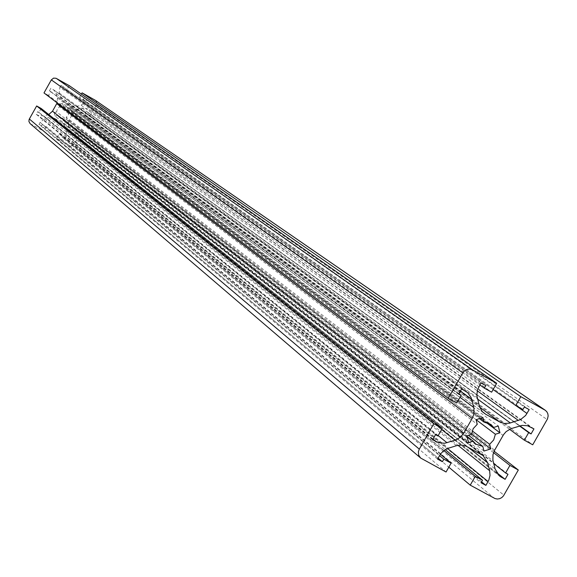 <?xml version="1.0" encoding="UTF-8"?>
<svg xmlns="http://www.w3.org/2000/svg" width="577" height="577" viewBox="0 0 577 577"><rect width="100%" height="100%" fill="white"/><g stroke="black" fill="none" stroke-linecap="round" stroke-linejoin="round"><path stroke-width="0.43" stroke-dasharray="2.88 2.16" d="M485.971 422.306L71.555 111.426L69.146 112.126L476.09 419.674L58.832 104.329L59.496 106.738L477.251 424.29M69.146 112.126L68.324 115.061L66.232 117.29L472.188 430.839M482.92 417.546L62.403 103.297L63.059 105.706L66.665 106.94L68.173 108.555L487.176 422.566M63.059 105.706L479.4 418.642M62.403 103.297L58.832 104.329M471.496 434.366L56.582 111.909L57.404 108.974L59.496 106.738M56.582 111.909L54.173 112.609L466.88 435.808M54.173 112.609L55.147 116.172L468.603 442.624M55.147 116.172L57.556 115.479L467.017 436.327M483.973 451.041L63.333 120.73L62.669 118.321L58.948 117.008L57.556 115.479M62.669 118.321L468.531 435.289M63.333 120.73L66.896 119.699L471.524 433.947M66.896 119.699L66.232 117.29M71.555 111.426L70.574 107.863L498.276 425.999M437.539 459.076L39.012 124.372L40.116 122.396L44.595 118.848L48.807 117.629L54.433 118.256L467.154 446.656M39.012 124.372L41.587 125.8L438.087 458.109M440.366 454.214L46.182 126.644L42.323 124.502L439.53 455.585M42.323 124.502L41.587 125.8M46.182 126.644L43.621 131.195L446.057 472.008M30.127 123.629L43.621 131.195M41.176 108.483L38.984 112.392L437.95 436.01M432.62 439.761L36.221 114.275L37.693 111.671L435.52 434.683M37.693 111.671L38.984 112.392M36.221 114.275L38.176 115.364L433.017 439.075M48.749 114.52L43.809 115.991L38.176 115.364M461.614 388.941L53.589 89.788L56.322 93.762L57.476 97.982L57.145 102.865M50.891 88.216L49.42 90.827L458.715 394.026M456.789 402.991L48.511 95.457L50.711 91.548L458.895 393.702M50.711 91.548L49.42 90.827M48.511 95.457L43.996 92.933M69.262 85.656L66.694 90.207L491.633 392.172M66.694 90.207L62.835 88.05L479.848 384.931M480.987 382.94L60.996 85.309L485.827 385.616M63.571 86.745L62.835 88.05M60.996 85.309L59.885 87.278L478.795 386.785M529.188 409.634L86.68 99.684L85.569 101.653L81.105 105.202L76.907 106.413L71.296 105.786L63.023 101.098L60.333 97.152L59.179 92.94L59.885 87.278M86.68 99.684L524.385 406.98M493.133 389.547L79.539 97.398L83.384 99.554L522.942 409.504M83.384 99.554L84.112 98.249M79.539 97.398L81.393 94.101M95.191 100.203L96.568 102.028L96.59 104.343L88.966 118.04L532.722 444.802M88.966 118.04L84.48 115.537L509.563 429.281M84.48 115.537L86.68 111.642L519.516 425.97M533.949 428.891L89.421 109.76L87.956 112.356L519.92 425.848M87.956 112.356L86.68 111.642M89.421 109.76L530.321 426.886M496.465 472.426L74.794 135.725L71.851 133.972L69.391 130.222L68.245 126.024L68.951 120.384L73.214 112.811L77.686 109.262L81.884 108.05L87.48 108.678M74.794 135.725L76.258 133.128L507.998 474.287M493.523 452.642L77.167 128.52L74.974 132.414L493.739 463.598M74.974 132.414L76.258 133.128M77.167 128.52L81.653 131.015L494.107 451.214M443.922 450.5L59.042 133.785L56.481 138.336L69.312 145.454L72.111 145.757L74.346 143.983L81.653 131.015M56.481 138.336L448.812 467.182M59.042 133.785L62.893 135.927L445.213 449.634M481.6 481.853L64.732 138.646L62.165 137.225L481.081 482.769M62.165 137.225L62.893 135.927M64.732 138.646L65.836 136.684L447.579 448.488M54.433 118.256L62.9 123.074L65.396 126.853L66.543 131.051L65.836 136.684M70.574 107.863L68.173 108.555M48.807 117.629L456.472 445.682M44.595 118.848L448.401 448.206M40.116 122.396L439.732 455.231M30.725 124.048L421.758 458.802M43.809 115.991L438.188 435.592M48.021 114.773L441.672 429.49M57.476 97.982L460.042 397.293M56.322 93.762L460.396 391.076M52.839 89.312L465.293 390.968M59.179 92.94L477.215 397.726M60.333 97.152L479.242 405.804M63.809 101.602L482.87 412.158M71.296 105.786L479.66 407.16M76.907 106.413L477.532 398.995M81.105 105.202L477.208 390.773M85.569 101.653L515.795 405.544M96.28 105.064L547.147 419.58M81.884 108.05L519.733 425.905M77.686 109.262L511.712 428.415M73.214 112.811L503.079 435.411M68.951 120.384L494.662 450.147M68.245 126.024L493.09 461.009M69.391 130.222L495.095 469.014M72.853 134.643L497.987 474.554M74.346 143.983L503.909 495.196M69.312 145.454L494.309 498.225M66.543 131.051L457.979 445.3M65.396 126.853L468.098 447.168M61.927 122.425L481.232 454.359M66.665 106.94L490.883 424.383M58.948 117.008L475.794 444.074M53.589 89.788L466.692 391.862M63.023 101.098L484.197 413.283M71.851 133.972L499.61 476.104M62.9 123.074L483.05 455.563"/><path stroke-width="0.87" d="M476.09 419.674L495.376 434.25L493.696 439.934L489.635 444.312L490.789 448.906L483.973 451.041L482.819 446.447L475.794 444.074L473.212 441.181L468.603 442.624L466.88 435.808L471.496 434.366L473.176 428.668L477.251 424.29L476.09 419.674L482.92 417.546L484.081 422.155L490.883 424.383L493.674 427.442L487.176 422.566M479.4 418.642L484.081 422.155M467.017 436.327L473.212 441.181M468.531 435.289L482.819 446.447M471.524 433.947L490.789 448.906M472.188 430.839L489.635 444.312M485.971 422.306L499.978 432.815L495.376 434.25M499.978 432.815L498.276 425.999L493.674 427.442M456.472 445.682L461.189 445.033L465.754 445.992L483.05 455.563L487.637 462.718L489.649 470.724L490.017 475.448L488.813 480.114L485.892 485.387L481.081 482.769L482.523 480.244L475.289 476.306L470.241 485.149L495.008 498.55L497.273 499.018L499.61 498.687L501.752 497.605L503.469 495.881L518.312 470.01L509.924 465.415L505.596 472.981L507.998 474.287L505.113 479.328L499.61 476.104L495.095 469.014L492.917 460.237L492.953 454.69L494.662 450.147L503.505 434.712L506.144 431.61L510.955 428.675L522.055 425.386L527.479 425.732L533.949 428.891L531.064 433.94L528.669 432.62L524.342 440.186L532.722 444.802L547.494 418.902L548.15 415.952L547.833 413.745L546.852 411.79L545.301 410.283L520.793 396.659L515.737 405.516L522.942 409.504L524.385 406.98L529.188 409.634L525.618 415.49L520.605 419.551L509.585 423.179L504.11 423.46L499.725 421.975L485.668 414.228L482.278 411.545L479.624 407.066L476.833 395.368L477.482 389.778L480.987 382.94L485.827 385.616L484.377 388.155L491.633 392.172L496.703 383.294L471.791 369.525L469.505 369.035L467.139 369.345L464.968 370.434L463.237 372.172L448.286 398.303L456.789 402.991L461.138 395.368L458.715 394.026L461.614 388.941L467.709 392.692L471.113 397.517L473.941 408.278L473.905 413.86L472.585 417.705L463.757 433.204L460.691 437.02L455.852 439.962L444.672 443.273L438.448 442.703L432.62 439.761L435.52 434.683L437.95 436.01L442.299 428.394L433.781 423.734L419.291 449.144L418.368 451.82L418.714 455.253L420.626 458.023L446.057 472.008L451.113 463.143L443.843 459.184L442.393 461.715L437.539 459.076L440.619 453.854L444.074 450.385L447.637 448.466L456.472 445.682M438.087 458.109L442.393 461.715M439.53 455.585L443.843 459.184M440.366 454.214L451.113 463.143M420.626 458.023L30.127 123.629L28.9 121.466L29.167 119.324L36.661 105.966L433.781 423.734M36.661 105.966L41.176 108.483L442.299 428.394M57.145 102.865L52.5 111.224L48.749 114.52M458.895 393.702L461.138 395.368M496.703 383.294L69.262 85.656L56.019 78.263L53.574 78.119L51.331 79.893L43.996 92.933L448.286 398.303M479.848 384.931L484.377 388.155M493.133 389.547L515.737 405.516M81.393 94.101L82.1 92.847L520.793 396.659M545.301 410.283L95.191 100.203L82.1 92.847M509.563 429.281L524.342 440.186M519.516 425.97L528.669 432.62M519.92 425.848L531.064 433.94M496.465 472.426L505.113 479.328M493.739 463.598L505.596 472.981M493.523 452.642L509.924 465.415M494.107 451.214L518.312 470.01M448.812 467.182L470.241 485.149M443.922 450.5L475.289 476.306M445.213 449.634L482.523 480.244M481.6 481.853L485.892 485.387M29.333 118.999L419.291 449.144M433.017 439.075L436.306 441.773M438.188 435.592L447.016 442.747M441.672 429.49L455.094 440.222M52.5 111.224L463.757 433.204M56.77 103.636L472.195 418.426M460.042 397.293L473.767 407.506M460.396 391.076L471.741 399.421M51.331 79.893L462.797 372.865M56.387 78.443L472.498 369.864M482.87 412.158L485.668 414.228M479.66 407.16L499.725 421.975M477.532 398.995L510.356 422.963M477.208 390.773L518.377 420.46M515.795 405.544L527.003 413.464M94.909 100.023L544.775 409.958M497.987 474.554L501.478 477.345M447.579 448.488L488.077 481.571M457.979 445.3L489.649 470.724M468.098 447.168L487.637 462.718"/></g></svg>
